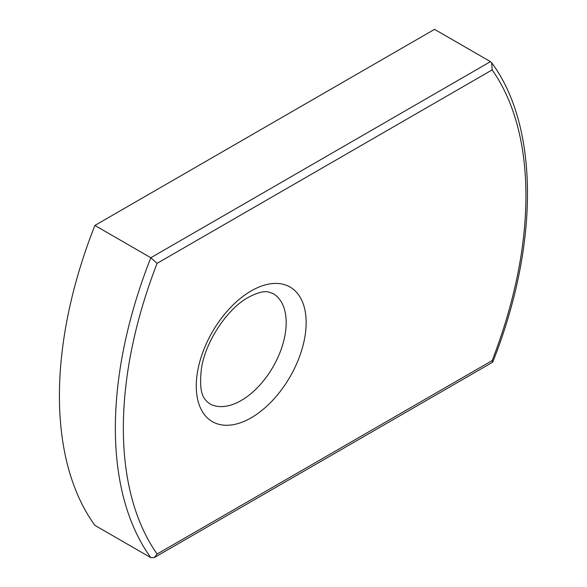 <?xml version="1.0" encoding="UTF-8"?>
<svg xmlns="http://www.w3.org/2000/svg" width="587" height="587" viewBox="0 0 587 587"><rect width="100%" height="100%" fill="white"/><g stroke="black" fill="none" stroke-linecap="round" stroke-linejoin="round"><path stroke-width="0.88" d="M154.315 557.54L150.822 557.65L94.881 525.35A361.35 208.627 120 0 1 94.881 225.445L150.822 257.737L157.111 263.336A355.7 205.362 120 0 0 157.111 554.018L492.17 360.572L492.625 362.223L154.315 557.54L157.111 554.018M492.17 360.572A355.7 205.362 120 0 0 492.17 69.89L491.664 62.765L490.468 61.65L434.527 29.35L94.881 225.445M209.442 403.636A63.572 36.702 120 0 0 241.228 400.488A63.572 36.702 120 0 0 282.758 344.466A63.572 36.702 120 0 0 273.014 293.522L268.244 291.937C263.717 290.939 257.062 292.752 248.294 297.374C227.653 308.432 205.413 341.414 201.48 368.372C198.09 396.519 205.333 399.901 209.442 403.636M251.214 417.79A77.704 44.861 -60 0 1 196.271 386.07A77.704 44.861 -60 0 1 251.214 290.903A77.704 44.861 -60 0 1 306.157 322.623A77.704 44.861 -60 0 1 251.214 417.79M150.822 557.65A361.35 208.627 -60 0 1 150.822 257.737L490.468 61.65M492.17 69.89L157.111 263.336M492.757 362.069C539.204 245.381 539.255 126.741 491.671 62.758"/></g></svg>
